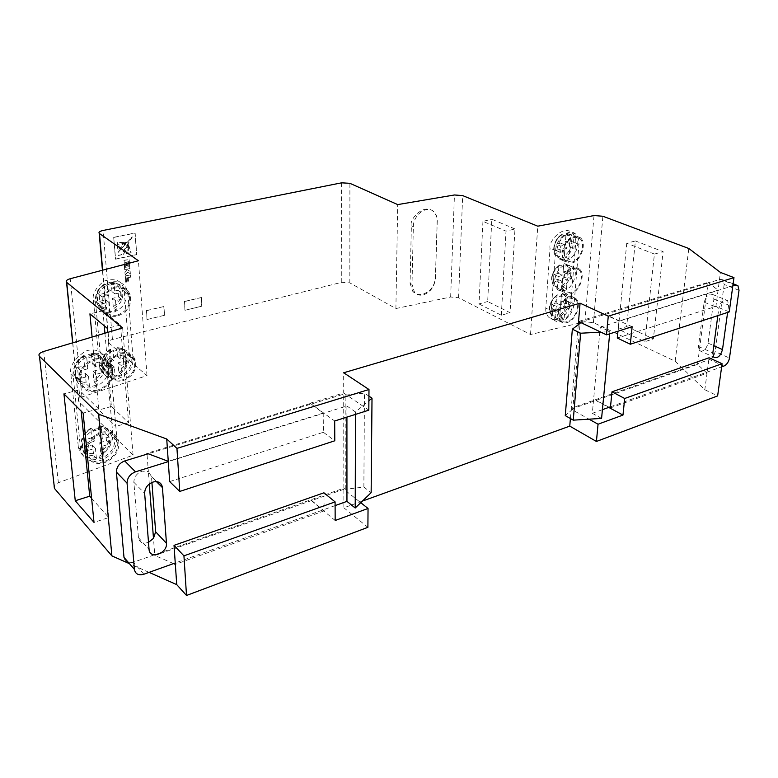 <?xml version="1.0" encoding="UTF-8"?>
<svg xmlns="http://www.w3.org/2000/svg" width="778" height="778" viewBox="0 0 778 778"><rect width="100%" height="100%" fill="white"/><g stroke="black" fill="none" stroke-linecap="round" stroke-linejoin="round"><path stroke-width="0.58" stroke-dasharray="3.89 2.92" d="M113.948 308.351C121.397 303.741 124.13 297.546 122.146 289.776C120.269 285.244 116.797 282.793 111.75 282.433L111.273 283.377L111.974 291.643L118.013 290.272L118.567 296.943L112.547 298.334L113.238 306.503L113.948 308.351L116.321 310.237L109.601 311.822L107.238 309.926L106.528 308.078C94.916 308.127 93.234 290.213 104.505 284.894L105.234 293.18L99.127 294.57L99.73 301.29L102.657 303.634L102.064 296.895L108.191 295.494L105.234 293.18M117.488 315.041C110.534 316.238 105.789 313.729 103.25 307.534C101.675 298.042 105.672 291.536 115.222 288.016C121.903 286.936 126.542 289.28 129.119 295.056C131.074 304.626 127.193 311.288 117.488 315.041M104.505 284.894L104.767 283.882L107.345 285.769L114.142 284.242L114.959 293.938L121.008 292.547L121.562 299.248L115.514 300.648L116.321 310.237M110.632 283.552C117.76 282.424 122.72 284.933 125.501 291.089C127.621 301.319 123.478 308.448 113.082 312.455C105.633 313.719 100.547 311.025 97.824 304.383C96.141 294.24 100.411 287.296 110.632 283.552M115.144 286.985C122.311 285.837 127.291 288.356 130.062 294.541C132.182 304.83 128.01 311.997 117.566 316.043C110.087 317.336 104.981 314.633 102.249 307.962C100.576 297.76 104.874 290.768 115.144 286.985M118.47 375.803L115.154 376.27L114.366 367.109L108.414 368.665L107.85 362.237L113.812 360.691L113.014 351.423L119.627 349.74L117.274 347.737L116.807 348.573C128.107 348.379 129.43 365.232 118.674 370.639L118.013 362.84L120.94 365.388L121.708 374.529L118.47 375.803M122.885 379.742C115.971 381.113 111.322 378.789 108.949 372.74C107.646 363.812 111.575 357.549 120.736 353.971C127.417 352.706 131.968 354.914 134.38 360.593C136.004 369.569 132.172 375.959 122.885 379.742M110.68 349.41C103.668 353.757 100.868 359.543 102.278 366.739C103.999 371.563 107.52 374.043 112.829 374.189L111.458 364.542L105.526 366.088L104.952 359.679L110.904 358.152L110.447 349.322L113.014 351.423M112.829 374.189L115.154 376.27M116.214 349.196C123.352 347.863 128.224 350.236 130.811 356.295C132.571 365.903 128.487 372.72 118.548 376.756C111.137 378.215 106.158 375.706 103.61 369.229C102.219 359.679 106.411 352.998 116.214 349.196M120.648 352.988C127.825 351.637 132.717 354.009 135.314 360.097C137.064 369.754 132.95 376.62 122.963 380.695C115.523 382.183 110.525 379.674 107.967 373.158C106.586 363.559 110.807 356.839 120.648 352.988M562.134 285.429L562.932 287.072C571.023 280.09 572.9 272.864 568.562 265.395L564.449 263.684L563.739 264.608C571.665 264.88 570.371 280.79 562.134 285.429L562.698 278.067L567.181 280.061L566.501 288.687L561.706 290.048L558.137 288.424L557.34 286.781C549.375 286.703 550.523 270.588 558.915 265.911L558.351 273.36L562.834 275.344L558.468 276.55L558.011 282.618L562.368 281.403L561.706 290.048M570.828 292.82L564.371 291.332C558.604 286.207 564.429 270.306 572.783 268.507L579.007 269.898C584.939 274.935 579.211 290.884 570.828 292.82M558.915 265.911L559.907 265.035L563.505 266.601L568.339 265.298L567.658 274.012L571.976 272.825L571.49 278.855L567.181 280.061M566.024 264.646L572.705 266.134C579.095 271.541 573.007 288.589 564.001 290.651C561.23 291.39 558.915 290.855 557.058 289.037C550.863 283.532 557.077 266.543 566.024 264.646M572.851 267.593L579.532 269.071C585.922 274.488 579.775 291.643 570.76 293.724C567.979 294.473 565.655 293.938 563.807 292.12C557.612 286.605 563.885 269.519 572.851 267.593M127.689 272.319L125.248 274.916L125.054 272.543L126.921 270.248L126.833 269.188L124.811 269.635L124.626 267.369L129.8 266.766L129.936 268.507L127.66 269.013L128.098 270.258L130.159 271.366L130.344 273.71L127.689 272.319M125.112 274.809L124.918 272.446L126.785 270.151L126.697 269.091L124.674 269.538L124.49 267.272L129.663 266.669L129.8 268.41L127.524 268.916L127.962 270.161L130.023 271.269L130.208 273.613L127.553 272.222L125.248 274.916M125.501 242.454L117.42 245.06L117.196 242.318L125.773 242.629L117.556 245.158L117.332 242.415L125.637 242.571M131.968 236.833L121.319 254.727L118.266 255.369L118.013 252.266L132.357 236.94L121.456 254.824L118.402 255.466L118.149 252.364L132.104 236.92M128.496 244.905L131.015 252.665L128.36 253.229L128.506 244.691L131.161 252.762L128.496 253.327L128.36 244.817M704.139 302.146L706.249 296.914L699.325 350.518L698.44 346.434L704.139 302.146L718.843 308.234C719.689 304.081 721.624 301.329 724.658 299.968L727.576 300.532L728.626 305.083L727.615 312.435M578.268 324.718L571.266 408.187L697.613 363.734L699.354 350.557C703.166 352.171 706.074 349.701 708.068 343.137L713.893 299.063L712.813 294.551L709.896 293.987L706.249 296.914L708.038 283.036L720.234 279.321L733.051 284.32M148.51 542.334C142.919 544.162 139.563 542.636 138.445 537.744L133.865 482.272C133.991 477.04 136.714 473.335 142.053 471.157L148.365 471.585L147.023 454.148M565.013 248.007L564.439 255.534L565.236 257.178C572.725 253.239 576.197 239.332 570.731 234.907L566.812 233.293L566.073 234.256L565.489 241.861L569.836 240.733L569.36 246.869L565.013 248.007L569.554 249.903L568.854 258.714L564.011 260.017L560.403 258.471L559.596 256.818C551.563 256.584 552.73 240.11 561.201 235.501L560.627 243.106L565.168 244.992L560.763 246.13L560.296 252.335L564.692 251.177L564.011 260.017M571.879 262.089L565.567 260.64C559.45 255.505 565.285 238.963 573.853 237.271L579.911 238.613C586.213 243.65 580.485 260.26 571.879 262.089M561.201 235.501L561.745 234.557L565.859 236.055L570.741 234.81L570.041 243.728L574.397 242.6L573.901 248.756L569.554 249.903M559.888 314.691L560.666 316.335L564.196 318.027L559.44 319.457L560.092 310.986L555.774 312.26L556.221 306.318L560.549 305.054L561.21 296.506L565.995 295.125L562.124 293.423L561.453 294.308C569.302 294.424 568.037 309.994 559.888 314.691L560.442 307.485L564.702 306.231L569.126 308.312L569.603 302.409L565.159 300.347L564.702 306.231M567.123 321.684C564.458 322.432 562.261 321.927 560.53 320.166C555.093 315.061 560.889 299.802 569.019 297.906L575.38 299.326C580.971 304.344 575.292 319.661 567.123 321.684M555.774 312.26L551.369 310.15L551.806 304.227L556.124 302.973L557.165 294.823L561.21 296.506M557.651 294.852C549.783 301.563 547.8 308.565 551.69 315.878L559.44 319.457M100.557 451.328L101.335 453.448L103.921 456.122L96.404 458.378L95.431 448.254L88.595 450.277L87.885 443.168L94.751 441.165L93.768 430.915L101.373 428.727L98.767 426.12L98.252 426.957C111.244 426.218 112.859 444.822 100.557 451.328L99.74 442.721L102.988 446.027L109.737 444.034L109.095 436.973L102.326 438.957L101.373 428.727M104.116 461.772C95.237 463.707 89.723 460.751 87.603 452.884C87.262 443.635 91.882 437.11 101.461 433.307C110.068 431.537 115.475 434.348 117.692 441.758C118.363 451.075 113.841 457.756 104.116 461.772M91.182 428.299C83.936 432.792 80.611 438.734 81.204 446.125C82.672 452.514 86.883 455.704 93.837 455.684L92.222 444.928L85.405 446.932L84.695 439.842L91.532 437.858L90.909 428.163L93.768 430.915M93.837 455.684L96.404 458.378M97.425 428.289C106.625 426.412 112.421 429.437 114.804 437.343C115.552 447.321 110.719 454.459 100.313 458.748C90.793 460.809 84.88 457.62 82.604 449.178C82.235 439.288 87.185 432.315 97.425 428.289M101.364 432.228C110.602 430.331 116.418 433.356 118.791 441.291C119.53 451.318 114.677 458.495 104.223 462.832C94.653 464.923 88.731 461.724 86.446 453.253C86.095 443.314 91.065 436.302 101.364 432.228M94.653 382.455C102.317 377.768 105.633 371.437 104.612 363.462C102.939 357.248 98.709 353.961 91.94 353.63L91.434 354.603L92.3 363.793L99.253 362.003L99.934 369.424L93 371.232L93.856 380.316L94.653 382.455L97.289 384.916L89.538 386.997L86.932 384.517L86.134 382.368C72.724 382.951 70.633 362.995 83.625 356.577L84.52 365.796L77.479 367.615L78.228 375.093L81.466 378.166L80.727 370.659L87.797 368.821L84.52 365.796M97.435 390.167C88.332 391.849 82.653 388.543 80.397 380.257C79.959 370.464 84.705 363.754 94.634 360.117C103.406 358.59 108.978 361.712 111.351 369.462C112.178 379.372 107.549 386.267 97.435 390.167M83.625 356.577L84.131 355.604L86.757 357.997L94.595 355.993L95.597 366.798L102.579 364.989L103.25 372.438L96.297 374.267L97.289 384.916M90.53 355.381C99.905 353.776 105.866 357.121 108.414 365.397C109.338 375.988 104.388 383.369 93.574 387.532C83.81 389.321 77.722 385.762 75.301 376.873C74.834 366.409 79.91 359.241 90.53 355.381M94.527 358.969C103.951 357.345 109.931 360.691 112.479 369.005C113.394 379.654 108.414 387.084 97.542 391.285C87.739 393.094 81.622 389.535 79.21 380.607C78.753 370.085 83.859 362.879 94.527 358.969M568.407 234.1L574.903 235.54C581.681 240.947 575.574 258.724 566.335 260.669L559.547 259.103C552.973 253.589 559.207 235.89 568.407 234.1M573.931 236.337L580.427 237.767C587.205 243.183 581.059 261.038 571.801 263.013L565.003 261.447C558.439 255.923 564.711 238.136 573.931 236.337M563.7 294.541C566.452 293.802 568.718 294.308 570.527 296.068C576.556 301.446 570.488 317.832 561.726 319.991C558.857 320.799 556.494 320.244 554.636 318.348C548.791 312.873 554.977 296.544 563.7 294.541M569.088 297.011C571.84 296.272 574.115 296.778 575.915 298.528C581.944 303.926 575.827 320.38 567.055 322.569C564.186 323.376 561.813 322.831 559.956 320.925C554.121 315.45 560.345 299.044 569.088 297.011M78.296 446.553L78.393 447.35C81 456.647 87.311 459.934 97.338 457.211C107.5 452.417 112.674 444.783 112.839 434.319L106.187 360.992C105.633 355.118 97.367 346.463 85.133 351.335C73.929 359.212 69.184 366.846 70.876 374.247L78.296 446.553L80.581 448.984L73.2 376.474C70.078 354.661 106.887 343.351 110.291 364.629L116.885 438.315C116.729 448.828 111.254 456.219 100.479 460.498C89.83 462.803 83.227 459.234 80.688 449.781L80.581 448.984M545.777 308.117C545.485 311.657 546.428 314.672 548.597 317.142C551.145 319.427 554.043 320.176 557.32 319.379C564.886 316.753 569.408 311.132 570.877 302.486L575.671 243.076C576.284 239.595 575.068 236.123 572.044 232.651C562.776 224.395 548.052 242.036 550.065 248.172L545.777 308.117L551.184 310.714L555.618 250.516C556.085 238.418 569.447 227.643 575.759 234.139C578.19 236.483 579.26 239.906 578.958 244.418L574.096 303.974C572.725 312.717 568.562 318.542 561.609 321.46C558.41 322.364 555.764 321.742 553.683 319.612C551.787 317.482 550.95 314.506 551.184 310.714M99.399 365.32L99.905 368.023C102.871 375.22 108.181 377.807 115.854 375.803C124.704 371.952 129.236 365.31 129.44 355.877L124.266 291.565L123.381 287.471C120.911 280.129 114.444 277.999 103.97 281.091C95.626 287.879 92.105 294.23 93.418 300.143L99.399 365.32L101.471 367.187L95.519 301.845C93.049 283.707 121.796 273.409 127.057 290.233L127.971 294.366L133.077 358.959C132.882 368.441 128.088 374.899 118.684 378.341C110.398 379.985 104.826 377.174 101.986 369.91L101.471 367.187M410.074 283.348L412.817 291.449C415.578 294.152 418.788 295.115 422.425 294.327C430.01 291.896 434.319 286.537 435.379 278.242L437.168 221.195C437.547 218.132 436.351 214.971 433.589 211.713C424.302 202.475 408.732 219.542 411.368 225.815L410.074 283.348L412.009 284.359L413.342 226.729C413.147 214.679 427.326 204.575 433.968 211.879C436.225 214.174 437.324 217.295 437.246 221.234L435.456 278.281C434.513 286.654 430.506 292.178 423.436 294.852C419.819 295.737 416.852 294.901 414.528 292.353L412.009 284.359M113.831 237.436L135.148 233.089L136.763 254.678L115.621 259.191L113.695 237.339L135.002 233.001L136.627 254.581L115.484 259.093L113.695 237.339M201.872 306.162L185.057 310.266L184.542 301.572L201.414 297.517L201.872 306.162L185.057 310.266M54.46 488.419C53.128 486.299 54.431 484.412 58.379 482.739L133.087 455.14L78.529 401.156C77.557 399.571 78.704 398.171 81.953 396.955L146.993 375.609L108.794 342.942C108.016 341.542 109.231 340.385 112.44 339.461L341.766 282.317L349.828 282.91L395.895 308.545L397.714 204.595M164.528 315.275L147.13 319.525L146.488 310.704L163.944 306.513L164.528 315.275L147.13 319.525M125.812 282.239L125.316 276.044L130.432 274.906L130.607 277.153L128.292 277.668L128.574 281.218L127.835 281.383L127.553 277.834L126.279 278.116L126.59 282.074L125.676 282.142L125.316 276.044M128.613 261.671L127.096 262.001L127.388 265.658L126.571 265.843L126.279 262.176L125.064 262.439L125.384 266.455L124.568 266.63L124.072 260.367L129.187 259.726L129.702 265.512L128.924 265.687L128.613 261.671L127.096 262.001M346.92 417.105L346.92 405.999L168.281 461.626M335.094 505.612L175.244 562.98M362.402 501.09L343.876 507.791L343.847 489.274L360.749 502.676M343.876 507.791L367.897 527.328M729.239 311.9L715.916 306.396L720.438 272.417M395.895 308.545L450.656 297.001L458.582 297.75L530.518 334.511L584.871 321.8L593.39 322.627L675.187 361.255L688.802 248.503M626.679 326.585L653.355 338.907L663.109 251.654L635.383 240.947L626.679 326.585L618.277 329.24L644.894 341.688L653.355 338.907M530.518 334.511L537.754 226.184M514.987 228.956L491.822 219.26L487.67 301.533L510.057 312.727L514.987 228.956L506.001 231.144L482.934 221.351L491.822 219.26M570.4 418.525L571.178 409.189L589.043 419.177M579.873 322.131L708.038 283.036L708.126 282.365L578.54 321.489M169.653 481.592L323.385 432.286L323.201 413.089L310.101 403.208L343.701 392.978L343.672 372.769M310.111 403.607L146.954 453.302M343.847 489.274L154.793 555.482L154.734 554.704L343.847 488.185L343.701 394.154L148.228 453.778M571.178 409.189L697.535 364.367L707.017 373.207L709.079 357.783M723.851 366.098L709.526 359.543L697.613 363.734L697.535 364.367M343.701 392.978L368.821 410.171M173.552 563.593L154.793 555.482M143.852 574.242L133.369 562.222L154.734 554.704L153.48 538.366M149.308 483.994L148.365 471.585L151.457 476.408L156.718 481.64M149.075 572.375L129.449 563.68M133.087 455.14L122.652 327.937M92.096 337.039L98.913 409.957L115.834 426.412L107.597 332.42M146.993 375.609L138.435 260.747M675.187 361.255L704.819 389.729L707.017 373.207L610.399 407.944M603.923 314.108L618.967 321.032L718.075 290.184L708.126 282.365M704.819 389.729L717.627 395.924M104.923 333.227L111.41 406.476L128.574 422.736L120.493 325.058L102.929 310.792L89.927 313.855M120.493 325.058L107.238 328.287M128.574 422.736L115.834 426.412M111.41 406.476L98.913 409.957M102.929 310.792L104.262 325.797M91.61 498.299L108.774 517.545L94.012 522.398M108.774 517.545L98.602 408.781L79.064 389.836L81.204 411.154M79.064 389.836L63.942 393.882M98.602 408.781L83.129 413.089M482.934 221.351L479.015 303.945L487.67 301.533M479.015 303.945L501.324 315.246L510.057 312.727M501.324 315.246L506.001 231.144M644.894 341.688L654.424 254.066L663.109 251.654M654.424 254.066L626.757 243.251L635.383 240.947M626.757 243.251L618.277 329.24M78.228 375.093L85.249 373.255L86.134 382.368M77.479 367.615L80.727 370.659M85.249 373.255L88.517 376.309L81.466 378.166M88.517 376.309L89.538 386.997M93 371.232L96.297 374.267M99.934 369.424L103.25 372.438M99.253 362.003L102.579 364.989M92.3 363.793L95.597 366.798M91.94 353.63L94.595 355.993M86.757 357.997L87.797 368.821M99.74 442.721L106.469 440.747L105.827 433.706L99.078 435.67L98.252 426.957M106.469 440.747L109.737 444.034M105.827 433.706L109.095 436.973M99.078 435.67L102.326 438.957M91.532 437.858L94.751 441.165M84.695 439.842L87.885 443.168M85.405 446.932L88.595 450.277M92.222 444.928L95.431 448.254M103.921 456.122L102.988 446.027M560.442 307.485L564.857 309.576L569.126 308.312M565.159 300.347L560.889 301.592L565.324 303.663L569.603 302.409M551.806 304.227L556.221 306.318M556.124 302.973L560.549 305.054M551.369 310.15L555.677 308.885L560.092 310.986M555.92 317.745L555.132 316.111L555.677 308.885M560.889 301.592L561.453 294.308M565.324 303.663L565.995 295.125M564.196 318.027L564.857 309.576M569.36 246.869L573.901 248.756M569.836 240.733L574.397 242.6M565.489 241.861L570.041 243.728M560.627 243.106L556.231 244.243L560.763 246.13M556.231 244.243L555.774 250.419L560.296 252.335M555.774 250.419L560.16 249.271L564.692 251.177M560.16 249.271L559.596 256.818M567.084 233.342L570.741 234.81M565.859 236.055L565.168 244.992M565.236 257.178L568.854 258.714M617.285 338.022L715.916 306.396M618.967 321.032L617.965 331.214M603.952 313.758L632.135 326.721M595.899 400.476L608.746 407.409M609.135 407.264L595.929 400.145M323.385 432.286L334.783 440.786M311.472 500.312L324.105 510.874L323.94 492.805M311.472 500.682L335.172 520.501M310.101 403.208L334.686 420.986M323.201 413.089L168.252 461.315M324.105 510.874L175.342 564.361M133.369 562.222C128.078 563.603 124.957 561.988 123.994 557.379M346.92 405.999L355.497 411.97L368.898 400.787M368.928 396.128L364.464 393.143L345.169 395.166L343.701 394.154M343.847 488.185L345.267 489.304L363.871 487.057L371.145 492.678M363.871 487.057L364.464 393.143M355.488 414.392L355.497 411.97M345.267 489.304L345.169 395.166M151.914 482.448L151.457 476.408M146.993 319.418L146.488 310.704M146.342 310.597L163.944 306.513M163.808 306.406L164.391 315.168M609.66 333.84L609.874 331.661L600.849 332.148M601.579 418.408L592.33 413.303L600.256 327.11L609.874 331.661M571.266 408.187L572.841 409.063L580.087 323.347M572.841 409.063L565.266 415.608M717.851 315.625L718.843 308.234M600.256 327.11L732.847 285.827M592.33 413.303L602.405 409.685M610.506 406.777L721.644 366.895M739.012 290.311L724.172 284.476L723.054 279.847L720.234 279.321M709.526 359.543C712.454 358.162 714.311 355.507 715.108 351.598L729.482 358.055M724.172 284.476L715.108 351.598M184.911 310.159L184.542 301.572M184.405 301.465L201.414 297.517M201.269 297.42L201.726 306.065M128.428 242.95L126.503 253.628L123.459 254.27L128.428 242.95L126.639 253.725L123.595 254.367L128.574 243.047M127.164 241.919L117.828 250.088L117.575 246.976L127.495 242.026L117.964 250.185L117.711 247.073L127.3 242.016M125.18 275.947L130.432 274.906M130.296 274.809L130.607 277.153M130.471 277.056L128.292 277.668M128.156 277.571L128.574 281.218M128.438 281.121L127.835 281.383M127.699 281.286L127.553 277.834M127.417 277.736L126.279 278.116M126.143 278.018L126.59 282.074M126.454 281.967L125.676 282.142M126.96 261.904L127.388 265.658M127.252 265.561L126.571 265.843M126.435 265.736L126.279 262.176M126.143 262.079L125.064 262.439M124.927 262.342L125.384 266.455M125.248 266.358L124.568 266.63M124.431 266.533L124.072 260.367M123.935 260.27L129.041 259.628L129.702 265.512M129.566 265.415L128.924 265.687M128.788 265.59L128.477 261.573M563.739 264.608L563.165 272.047L567.473 270.861L567.006 276.871L571.49 278.855M562.698 278.067L567.006 276.871M558.351 273.36L553.994 274.556L553.547 280.605L557.894 279.399L557.34 286.781M567.473 270.861L571.976 272.825M563.165 272.047L567.658 274.012M553.994 274.556L558.468 276.55M553.547 280.605L558.011 282.618M557.894 279.399L562.368 281.403M564.731 263.732L568.339 265.298M563.505 266.601L562.834 275.344M562.932 287.072L566.501 288.687M118.013 362.84L123.877 361.313L123.352 354.943L117.478 356.46L116.807 348.573M104.952 359.679L107.85 362.237M110.904 358.152L113.812 360.691M105.526 366.088L108.414 368.665M111.458 364.542L114.366 367.109M118.674 370.639L119.365 372.458L121.708 374.529M123.877 361.313L126.824 363.851L120.94 365.388M126.824 363.851L126.308 357.462L120.405 358.989L119.627 349.74M123.352 354.943L126.308 357.462M117.478 356.46L120.405 358.989M99.73 301.29L105.818 299.88L106.528 308.078M99.127 294.57L102.064 296.895M105.818 299.88L108.764 302.214L102.657 303.634M108.764 302.214L109.601 311.822M112.547 298.334L115.514 300.648M118.567 296.943L121.562 299.248M118.013 290.272L121.008 292.547M111.974 291.643L114.959 293.938M111.75 282.433L114.142 284.242M107.345 285.769L108.191 295.494M104.981 283.951C97.658 288.356 94.828 294.405 96.482 302.078C98.329 306.999 101.908 309.615 107.238 309.926M559.907 265.035C551.835 271.921 549.881 279.117 554.053 286.625L558.137 288.424M133.865 482.272L144.65 493.359M562.202 234.577C554.733 238.428 551.203 252.257 556.494 256.759L560.403 258.471M84.131 355.604C76.623 360.078 73.21 366.234 73.9 374.072C75.466 380.782 79.813 384.264 86.932 384.517M341.766 282.317L341.552 182.83M112.44 339.461L103.056 230.463M593.39 322.627L602.901 216.255M458.582 297.75L462.667 195.599M58.379 482.739L43.714 351.462M78.685 401.331L72.792 342.797M81.953 396.955L70.215 278.728M109.066 343.215L102.677 270.17M349.828 282.91L349.906 183.326M450.656 297.001L454.44 194.977M584.871 321.8L594.022 215.564M413.342 226.729L411.368 225.815M133.077 358.959L129.44 355.877M127.971 294.366L124.266 291.565M95.519 301.845L93.418 300.143M555.618 250.516L550.065 248.172M578.958 244.418L575.671 243.076M574.096 303.974L570.877 302.486M73.2 376.474L70.876 374.247M110.612 366.71L106.498 363.054M116.885 438.315L112.839 434.319M91.434 354.603C104.826 354.34 106.528 373.965 93.856 380.316M93.059 453.564C80.046 454.595 78.063 435.699 90.676 429.125M101.335 453.448C108.696 448.76 111.944 442.682 111.069 435.194C109.513 429.223 105.409 426.208 98.767 426.12M555.132 316.111C547.245 316.189 548.364 300.415 556.669 295.679M560.666 316.335C568.553 309.527 570.469 302.496 566.423 295.222L562.436 293.491M566.073 234.256C574.067 234.703 572.744 250.954 564.439 255.534M151.486 476.71L156.417 481.611M138.435 537.666L149.065 549.385M713.893 299.063L728.626 305.083M708.068 343.137L713.815 345.695M698.44 346.434L712.842 352.93M112.139 372.361C100.829 372.788 99.224 355.702 110.213 350.246M119.365 372.458C126.483 367.945 129.197 362.052 127.514 354.768C125.764 350.285 122.35 347.941 117.274 347.737M111.273 283.377C122.885 283.581 124.266 301.232 113.238 306.503M104.758 283.882C97.454 288.327 94.692 294.395 96.482 302.078L103.25 307.534M130.062 294.541L125.501 291.089M110.447 349.322C103.445 353.718 100.722 359.524 102.278 366.739L108.949 372.74M135.314 360.097L130.811 356.295M559.431 265.016C551.31 271.989 549.521 279.195 554.053 286.625L564.371 291.332M579.532 269.071L572.705 266.134M561.745 234.557C554.13 238.496 550.931 252.344 556.494 256.759L565.567 260.64M557.165 294.823C549.258 301.621 547.43 308.642 551.69 315.878L560.53 320.166M90.909 428.163C83.674 432.714 80.435 438.704 81.204 446.125L87.603 452.884M118.791 441.291L114.804 437.343M83.878 355.497C76.38 360.019 73.054 366.214 73.9 374.072L80.397 380.257M112.479 369.005L108.414 365.397M580.427 237.767L574.903 235.54M575.915 298.528L570.527 296.068M80.688 449.781L78.393 447.35M553.683 319.612L548.597 317.142M101.986 369.91L99.905 368.023M414.528 292.353L412.817 291.449M78.529 401.156L72.646 342.835M108.794 342.942L102.433 270.238M127.057 290.233L123.381 287.471M575.759 234.139L572.044 232.651M110.291 364.629L106.187 360.992M559.956 320.925L554.636 318.348M565.003 261.447L559.547 259.103M79.21 380.607L75.301 376.873M91.697 353.523C98.534 353.883 102.832 357.199 104.612 363.462L111.351 369.462M86.446 453.253L82.604 449.178M98.495 425.994C105.215 426.111 109.406 429.174 111.069 435.194L117.692 441.758M562.124 293.423L575.38 299.326M566.812 233.293L579.911 238.613M138.445 537.744L149.065 549.453M737.923 285.652L736.153 284.952M733.129 283.776L723.054 279.847M699.354 350.557L713.737 357.092M712.813 294.551L727.576 300.532M563.807 292.12L557.058 289.037M564.449 263.674L579.007 269.898M107.967 373.158L103.61 369.229M117.06 347.649C122.195 347.873 125.686 350.246 127.514 354.768L134.38 360.593M102.249 307.962L97.824 304.383M111.555 282.356C116.661 282.745 120.191 285.215 122.146 289.776L129.119 295.056"/><path stroke-width="1.17" d="M152.955 482.059C147.567 484.305 144.796 488.069 144.65 493.359L149.065 549.453C149.6 559.839 167.63 553.372 166.453 543.316L162.437 487.32C161.406 482.613 158.245 480.853 152.955 482.059M103.056 230.463L341.552 182.83L349.906 183.326L397.714 204.595L454.44 194.977L462.667 195.599L537.754 226.184L594.022 215.564L602.901 216.255L688.802 248.503L720.438 272.417L733.975 277.629L608.27 316.169L580.077 303.187L343.672 372.769L368.986 389.515L176.946 448.381L166.725 438.986L98.631 414.207L39.464 356.314C38.112 354.505 39.522 352.891 43.714 351.462L122.652 327.937L66.548 282.258C65.566 280.926 66.791 279.749 70.215 278.728L138.435 260.747L99.205 233.381C98.427 232.214 99.71 231.241 103.056 230.463M168.281 461.626L135.498 471.838C130.052 474.045 127.242 477.818 127.057 483.157L116.418 472.207L123.994 557.379L134.409 569.408L127.067 483.284M134.409 569.408C135.362 574.067 138.513 575.681 143.852 574.242L175.244 562.98M346.92 417.105L346.949 501.363L335.094 505.612M733.975 277.629L729.239 311.9L630.316 344.226L632.135 326.721L606.5 334.841L608.27 316.169M606.5 334.841L578.54 321.489L580.077 303.187M360.749 502.676L368.043 508.462L367.897 527.328L186.516 595.471L183.939 555.852L335.085 501.888L335.172 520.501L368.043 508.462M368.986 389.515L368.821 410.171L334.686 420.986L334.783 440.786L179.747 491.433L176.946 448.381M179.747 491.433L169.653 481.592L166.725 438.986M622.974 415.082L624.695 398.482L722.081 363.715L717.627 395.924L596.425 441.457L598.049 424.214L622.974 415.082L608.746 407.409M589.043 419.177L598.049 424.214M596.425 441.457L569.759 426.12L570.4 418.525M578.268 324.718L578.453 322.559L579.873 322.131M148.228 453.778L147.023 454.148L146.954 453.302L168.252 461.315M569.759 426.12L362.402 501.09M183.939 555.852L174.029 545.368L175.342 564.361L173.552 563.593M186.516 595.471L176.732 584.618L175.342 564.361M148.51 542.334L153.48 538.366L149.308 483.994M129.449 563.68L111.906 555.91L98.631 414.207M176.732 584.618L149.075 572.375M94.012 522.398L83.129 413.089L63.942 393.882L75.262 500.74L94.012 522.398M111.906 555.91L54.46 488.419L39.464 356.314M107.597 332.42L107.238 328.287L89.927 313.855L92.096 337.039M624.695 398.482L611.985 391.82L709.079 357.783L722.081 363.715M104.262 325.797L104.923 333.227M81.204 411.154L89.723 496.179L91.61 498.299M89.723 496.179L75.262 500.74M617.965 331.214L617.285 338.022L630.316 344.226M611.985 391.82L610.399 407.944L609.135 407.264M174.029 545.368L323.94 492.805L335.085 501.888M116.418 472.207L116.408 472.081C116.564 466.819 119.345 463.105 124.723 460.946L135.498 471.838M147.023 454.148L124.723 460.946M368.898 400.787L372.01 398.19L368.928 396.128M346.949 501.363L355.215 508.005L371.145 492.678L372.01 398.19M355.215 508.005L355.488 414.392M153.48 538.366L155.649 531.792L151.914 482.448M565.266 415.608L573.25 420.149L580.641 333.217L572.345 329.182L565.266 415.608M573.25 420.149L601.579 418.408L609.66 333.84M600.849 332.148L580.641 333.217M578.453 322.559L580.087 323.347L572.345 329.182M727.615 312.435L722.499 349.565C720.457 356.188 717.53 358.697 713.737 357.092L712.842 352.93L717.851 315.625M732.847 285.827L735.103 285.127L737.923 285.652L739.012 290.311L729.482 358.055C728.655 362.003 726.778 364.688 723.851 366.098L721.644 366.895M602.405 409.685L610.506 406.777M72.792 342.797L66.713 282.414M102.677 270.17L99.477 233.614M155.649 531.792L166.453 543.316M156.417 481.611L162.456 487.621M733.051 284.32L735.103 285.127M713.815 345.695L722.499 349.565M72.646 342.835L66.548 282.258M102.433 270.238L99.205 233.381M156.718 481.64L162.437 487.32M127.057 483.157L116.408 472.081M736.153 284.952L733.129 283.776"/></g></svg>
